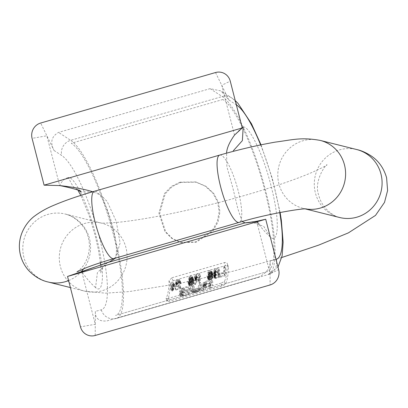 <?xml version="1.0" encoding="UTF-8"?>
<svg xmlns="http://www.w3.org/2000/svg" width="408" height="408" viewBox="0 0 408 408"><rect width="100%" height="100%" fill="white"/><g stroke="black" fill="none" stroke-linecap="round" stroke-linejoin="round"><path stroke-width="0.31" stroke-dasharray="2.04 1.53" d="M195.473 280.469L196.381 281.066L194.825 284.56L195.794 284.279L197.191 281.112L199.543 280.429A93.432 21.16 -106.1 0 1 199.257 283.28L200.088 283.04A93.432 21.16 73.9 0 0 200.578 276.257L196.559 277.578L195.391 279.46A93.432 21.16 -106.1 0 1 195.361 280.061L194.295 277.16A90.316 20.456 73.9 0 0 194.32 276.548L195.483 274.64L199.497 273.319A90.316 20.456 -106.1 0 1 199.043 280.199L198.212 280.439A90.316 20.456 73.9 0 0 198.487 277.552L196.131 278.231L194.749 281.438L193.78 281.719L195.32 278.18L194.407 277.573M195.361 280.061L194.295 277.16M199.604 279.562L196.977 280.322L196.197 279.674A93.432 21.16 73.9 0 0 196.222 279.22L197.095 278.047L199.721 277.292A93.432 21.16 -106.1 0 1 199.604 279.562L198.543 276.675A90.316 20.456 73.9 0 0 198.645 274.365L196.019 275.125L195.151 276.308A90.316 20.456 -106.1 0 1 195.131 276.767L195.911 277.435L198.543 276.675M199.543 280.429L198.487 277.552M198.212 280.439L199.257 283.28M197.191 281.112L196.131 278.231M195.794 284.279L194.749 281.438M194.825 284.56L193.78 281.719M196.381 281.066L195.32 278.18M195.85 280.934L194.789 278.047M222.018 285.993L220.983 283.183L224.38 281.515A90.316 20.456 -106.1 0 0 227.338 263.91L228.429 266.873A93.432 21.16 -106.1 0 1 225.41 284.315L222.018 285.993L169.56 301.14C167.826 301.614 167.01 301.619 167.122 301.145A93.432 21.16 73.9 0 0 170.141 283.703L173.063 280.75L225.522 265.603C227.246 265.21 228.215 265.634 228.429 266.873L227.338 263.91C227.113 262.645 226.139 262.206 224.415 262.599L225.522 265.603M220.983 283.183L168.524 298.33L169.56 301.14M173.063 280.75L171.957 277.746L169.05 280.74A90.316 20.456 73.9 0 1 166.092 298.345L167.101 301.344L166.092 298.345C165.98 298.809 166.79 298.804 168.524 298.33M171.957 277.746L224.415 262.599M210.033 285.269L208.575 285.692A90.316 20.456 73.9 0 0 209.483 283.382L205.357 284.575L202.506 287.446L200.807 287.936L203.975 284.753L203.082 284.789L202.358 284.157A90.316 20.456 73.9 0 0 202.496 283.616L204.75 281.622L211.818 279.439A90.316 20.456 -106.1 0 1 210.033 285.269L211.064 288.068A93.432 21.16 73.9 0 0 212.854 282.249L205.78 284.432L203.526 286.416A93.432 21.16 -106.1 0 1 203.388 286.957L204.107 287.579L205.005 287.543L201.833 290.736L203.536 290.241L206.382 287.37L210.513 286.176A93.432 21.16 -106.1 0 1 209.605 288.492L211.064 288.068M191.168 290.093L190.827 289.308A90.316 20.456 73.9 0 0 191.903 285.187L193.361 284.769A90.316 20.456 -106.1 0 1 192.285 288.884L192.719 289.466L194.285 289.292L197.084 288.191L198.115 287.201A90.316 20.456 73.9 0 0 199.191 283.086L200.649 282.662A90.316 20.456 -106.1 0 1 199.568 286.783L198.456 287.992L196.238 289.17L192.836 290.144L191.168 290.093L192.199 292.893L193.871 292.954L197.268 291.965L199.486 290.787L200.598 289.578A93.432 21.16 73.9 0 0 201.685 285.478L200.226 285.896A93.432 21.16 -106.1 0 1 199.14 289.996L198.115 290.996L196.284 291.807L193.744 292.25L193.31 291.679A93.432 21.16 73.9 0 0 194.397 287.579L192.938 288.002A93.432 21.16 -106.1 0 1 191.857 292.103L192.199 292.893M181.861 288.507L184.136 287.431L189.96 285.748A90.316 20.456 -106.1 0 1 188.175 291.582L181.178 293.51L179.515 293.459L179.168 292.674A90.316 20.456 73.9 0 0 179.739 290.812L181.861 288.507L182.891 291.317L180.769 293.612A93.432 21.16 -106.1 0 1 180.198 295.469L180.54 296.259L182.213 296.32L189.205 294.382A93.432 21.16 73.9 0 0 190.995 288.563L185.166 290.246L182.891 291.317M223.497 272.371A90.316 20.456 73.9 0 0 223.864 266.281L224.691 266.041A90.316 20.456 -106.1 0 1 224.237 272.921L219.254 274.36A90.316 20.456 73.9 0 0 219.341 273.569L223.497 272.371L224.543 275.221L220.391 276.42A93.432 21.16 -106.1 0 1 220.3 277.205L225.282 275.762A93.432 21.16 73.9 0 0 225.772 268.984L224.946 269.224A93.432 21.16 -106.1 0 1 224.543 275.221M213.415 273.523L214.159 272.6L213.394 271.646A90.316 20.456 73.9 0 0 213.425 271.029L214.583 269.122L218.601 267.801A90.316 20.456 -106.1 0 1 218.147 274.681L214.149 275.711L213.18 274.686A90.316 20.456 73.9 0 0 213.241 273.987L213.415 273.523L214.47 276.4L214.297 276.859A93.432 21.16 -106.1 0 1 214.231 277.547L215.195 278.552L219.193 277.522A93.432 21.16 73.9 0 0 219.683 270.739L215.664 272.06L214.496 273.941A93.432 21.16 -106.1 0 1 214.465 274.548L215.22 275.482L214.47 276.4M208.881 271.723L208.442 272.468L207.611 272.707L208.202 271.447L210.156 270.239L211.252 270.407L211.9 271.468A90.316 20.456 -106.1 0 1 211.874 272.085L211.114 273.477L208.58 274.778L207.83 275.691A90.316 20.456 -106.1 0 1 207.794 276.109L208.422 276.593L210.069 276.247L211.268 274.972L212.099 274.732L211.421 276.114L209.977 277.042L208.192 277.43L206.953 276.486A90.316 20.456 73.9 0 0 207.014 275.788L207.927 274.4L210.457 273.085L211.048 272.172A90.316 20.456 73.9 0 0 211.064 271.866L210.946 271.437L210.13 271.203L208.881 271.723L209.957 274.645L211.206 274.13L212.017 274.355L212.135 274.773A93.432 21.16 -106.1 0 1 212.119 275.074L211.523 275.981L208.988 277.282L208.07 278.659A93.432 21.16 -106.1 0 1 208.004 279.342L209.238 280.27L211.023 279.883L212.471 278.96L213.149 277.593L212.323 277.833L211.114 279.098L209.467 279.444L208.845 278.97A93.432 21.16 73.9 0 0 208.886 278.557L209.636 277.654L212.175 276.364L212.94 274.987A93.432 21.16 73.9 0 0 212.971 274.38L212.333 273.34L211.237 273.181L209.279 274.375L208.682 275.619L209.513 275.38L209.957 274.645M189.638 277.277L189.2 278.026L188.369 278.266L188.96 277.001L190.919 275.798L192.01 275.961L192.658 277.027A90.316 20.456 -106.1 0 1 192.632 277.639L191.872 279.036L189.338 280.337L188.588 281.245A90.316 20.456 -106.1 0 1 188.552 281.663L189.179 282.147L190.827 281.8L192.025 280.525L192.856 280.286L192.183 281.668L190.735 282.596L188.95 282.984L187.711 282.04A90.316 20.456 73.9 0 0 187.772 281.347L188.685 279.954L191.214 278.644L191.811 277.726A90.316 20.456 73.9 0 0 191.821 277.42L191.704 276.996L190.888 276.762L189.638 277.277L190.714 280.199L191.964 279.684L192.775 279.908L192.892 280.327A93.432 21.16 -106.1 0 1 192.877 280.633L192.28 281.535L189.746 282.841L188.828 284.213A93.432 21.16 -106.1 0 1 188.761 284.901L189.995 285.83L191.78 285.437L193.229 284.519L193.912 283.147L193.081 283.387L191.872 284.651L190.23 284.998L189.603 284.524A93.432 21.16 73.9 0 0 189.644 284.111L190.398 283.213L192.933 281.918L193.698 280.541A93.432 21.16 73.9 0 0 193.729 279.939L193.091 278.894L192 278.735L190.041 279.929L189.44 281.178L190.271 280.939L190.714 280.199M176.037 282.132L176.281 282.662L179.877 285.095A90.316 20.456 -106.1 0 1 179.8 285.753L174.818 287.191A90.316 20.456 73.9 0 0 174.894 286.533L178.77 285.416L175.562 283.31L175.205 282.372A90.316 20.456 73.9 0 0 175.216 282.061L175.955 280.597L177.903 279.551L179.413 279.597L180.061 280.663L179.372 280.862L178.709 280.281L177.465 280.48L176.047 281.821A90.316 20.456 -106.1 0 1 176.037 282.132L177.103 285.039A93.432 21.16 73.9 0 0 177.118 284.733L177.847 283.764L179.097 283.244L179.785 283.203L180.443 283.774L181.132 283.575L180.494 282.53L178.434 282.652L177.031 283.529L176.287 284.973A93.432 21.16 -106.1 0 1 176.271 285.279L176.628 286.202L179.816 288.262L175.94 289.384A93.432 21.16 -106.1 0 1 175.863 290.037L180.846 288.594A93.432 21.16 73.9 0 0 180.923 287.946L177.347 285.559L177.103 285.039M171.508 288.022L170.666 288.395A90.316 20.456 73.9 0 0 170.722 287.864L172.054 286.697A90.316 20.456 73.9 0 0 172.252 284.121L170.728 284.56A90.316 20.456 73.9 0 0 170.758 283.958L172.283 283.514A90.316 20.456 73.9 0 0 172.334 282.275L173.028 282.076A90.316 20.456 -106.1 0 1 172.977 283.315L174.083 282.999A90.316 20.456 -106.1 0 1 174.048 283.601L172.941 283.922A90.316 20.456 -106.1 0 1 172.717 286.768L171.508 288.022L172.553 290.863L173.767 289.624A93.432 21.16 73.9 0 0 174.007 286.814L175.114 286.493A93.432 21.16 73.9 0 0 175.149 285.901L174.043 286.217A93.432 21.16 73.9 0 0 174.104 284.998L173.41 285.197A93.432 21.16 -106.1 0 1 173.349 286.416L171.829 286.86A93.432 21.16 -106.1 0 1 171.794 287.451L173.313 287.013A93.432 21.16 -106.1 0 1 173.104 289.553L171.773 290.715A93.432 21.16 -106.1 0 1 171.707 291.236L172.553 290.863M180.861 182.381L196.432 182.172L206.03 186.349L213.68 193.361L218.433 202.195L219.948 211.992L218.05 221.977L212.859 231.081L196.228 242.219L181.315 242.597L172.589 238.634L165.714 231.815L159.671 213.246L165.245 193.774L172.171 186.619L180.861 182.381M80.422 191.908L72.915 186.303L68.34 177.602C73.726 175.792 88.215 203.225 96.829 238.889C105.713 274.232 103.04 294.601 95.574 287.589L97.385 272.697L107.304 262.752M68.34 177.602C64.821 178.255 61.924 180.912 59.66 185.569L46.874 135.782L40.662 123.027M215.526 72.537L228.898 100.001L220.993 90.943L210.079 88.653L58.533 132.416C51.428 136.466 49.929 142.494 54.04 150.496L46.874 135.782L32.079 138.363M54.04 150.496L61.659 155.453A80.973 18.34 -106.1 0 1 99.323 237.099A80.973 18.34 -106.1 0 1 101.291 309.815L95.35 311.38L95.273 324.284L81.789 271.769C86.664 278.649 91.259 283.922 95.574 287.589M242.112 221.559L237.91 208.967L232.795 187.716L226.894 166.785L226.573 153.163L92.794 191.796L100.531 194.953L107.1 201.368L116.239 221.355L120.12 242.959L115.566 258.096M92.794 191.796L80.809 192.051M242.107 127.296L234.518 135.074L221.738 85.287L230.255 81.136M251.109 222.09L255.23 222.477L259.886 224.273L256.652 221.274C261.523 228.154 266.118 233.427 270.433 237.094C277.904 244.106 280.571 223.737 271.692 188.394C263.073 152.73 248.584 125.302 243.199 127.107M95.35 311.38C95.12 318.5 98.981 321.677 106.932 320.918L258.478 277.154C266.444 273.319 270.356 267.898 270.208 260.891L270.132 273.788L278.654 269.637M256.652 221.274L270.132 273.788L270.07 284.973M270.433 237.094L263.833 226.476L251.619 222.039M101.291 309.815A12.459 12.133 -104.8 0 0 116.127 318.495L258.478 277.154M180.03 182.172L171.35 186.405L164.434 193.56L158.88 213.047L164.914 231.601L171.773 238.425L180.494 242.388L195.391 242.01L212.038 230.887L217.255 221.779L219.157 211.793L217.653 202.011L212.905 193.183L205.234 186.155L195.611 181.968L180.03 182.172M210.513 286.176L209.483 283.382M208.575 285.692L209.605 288.492M210.742 285.432L206.127 286.768L205.433 286.855L204.882 286.401A93.432 21.16 73.9 0 0 204.984 285.998L206.637 284.738L211.247 283.402A93.432 21.16 -106.1 0 1 210.742 285.432L209.712 282.637A90.316 20.456 73.9 0 0 210.217 280.592L204.836 282.27L205.872 285.085M212.854 282.249L211.818 279.439M207.024 283.932L205.989 281.122M205.78 284.432L204.75 281.622M204.719 285.151L203.689 282.341M203.867 285.931L202.837 283.127M203.526 286.416L202.496 283.616M203.388 286.957L202.358 284.157M203.526 287.278L202.496 284.483M204.107 287.579L203.082 284.789M205.005 287.548L203.975 284.753M201.833 290.736L200.807 287.936M203.536 290.241L202.506 287.446M206.382 287.37L205.357 284.575M206.127 286.768L205.096 283.963L209.712 282.637M205.02 286.727L203.99 283.932L205.096 283.963M204.403 284.05L205.433 286.855M211.247 283.402L210.217 280.592M206.637 284.738L205.601 281.928M205.326 285.508L204.291 282.703L203.954 283.193A90.316 20.456 -106.1 0 1 203.852 283.601L203.99 283.932M204.841 282.28L204.291 282.703M204.984 285.998L203.954 283.193M204.882 286.401L203.852 283.601M191.857 292.103L190.827 289.308M190.857 289.802L191.888 292.597M192.989 293.026L191.959 290.231M193.871 292.954L192.836 290.144M195.034 292.699L194.004 289.899M196.008 292.419L194.978 289.624M197.268 291.965L196.238 289.17M198.329 291.48L197.304 288.685M199.486 290.787L198.456 287.992M200.144 290.21L199.119 287.416M200.598 289.578L199.568 286.783M201.685 285.478L200.649 282.662M200.226 285.896L199.191 283.086M199.14 289.996L198.115 287.201M198.732 290.527L197.701 287.722M198.115 290.996L197.084 288.191M197.299 291.419L196.268 288.619M196.284 291.807L195.254 289.007M195.31 292.087L194.285 289.292M194.381 292.261L193.356 289.471M193.744 292.25L192.719 289.466M193.387 292.062L192.362 289.272M193.31 291.679L192.285 288.884M194.397 287.579L193.361 284.769M192.938 288.002L191.903 285.187M185.166 290.246L184.136 287.431M182.891 287.931L183.926 290.746M184.987 291.123L189.358 289.858A93.432 21.16 -106.1 0 1 188.027 294.188L182.728 295.627L182.085 295.621L181.657 295.045A93.432 21.16 73.9 0 0 182.228 293.189L183.192 292.031L184.987 291.123L183.957 288.313L182.947 288.726L183.983 291.541M181.8 292.174L180.764 289.369M181.183 292.868L180.152 290.068M180.769 293.612L179.739 290.812M180.198 295.469L179.168 292.674M180.229 295.963L179.204 293.168M180.54 296.259L179.515 293.459M181.331 296.392L180.3 293.597M182.213 296.32L181.178 293.51M183.381 296.065L182.345 293.265M189.205 294.382L188.175 291.582M190.995 288.563L189.96 285.748M189.358 289.858L188.328 287.048L183.957 288.313M183.656 295.453L182.626 292.658L186.997 291.394A90.316 20.456 73.9 0 0 188.328 287.048M186.997 291.394L188.027 294.188M183.192 292.031L182.162 289.226L181.198 290.389A90.316 20.456 -106.1 0 1 180.627 292.25L181.06 292.832L182.626 292.658M182.952 288.736L182.162 289.226M182.606 292.587L181.575 289.782M182.228 293.189L181.198 290.389M181.657 295.045L180.627 292.25M181.728 295.428L180.703 292.643M182.085 295.621L181.06 292.832M182.728 295.627L181.703 292.837M225.772 268.984L224.691 266.041M223.864 266.281L224.946 269.224M220.391 276.42L219.341 273.569M220.3 277.205L219.254 274.36M225.282 275.762L224.237 272.921M215.22 275.482L214.159 272.6M213.874 272.825L214.929 275.706M216.189 272.692L218.821 271.932A93.432 21.16 -106.1 0 1 218.708 274.048L216.082 274.808L215.302 274.156A93.432 21.16 73.9 0 0 215.317 273.855L216.189 272.692L215.113 269.765L214.246 270.943A90.316 20.456 -106.1 0 1 214.236 271.254L215.016 271.917L217.648 271.157A90.316 20.456 73.9 0 0 217.744 269.005L215.113 269.765M215.077 277.17A93.432 21.16 73.9 0 0 215.113 276.757L216.016 275.675L218.647 274.916A93.432 21.16 -106.1 0 1 218.453 276.976L215.822 277.736L215.174 277.537L214.022 274.309L214.776 274.885L217.403 274.125A90.316 20.456 73.9 0 0 217.586 272.034L214.96 272.794L214.062 273.89A90.316 20.456 -106.1 0 1 214.022 274.309M214.297 276.859L213.241 273.987M214.231 277.547L213.18 274.686M214.328 277.909L213.277 275.058M214.684 278.322L213.639 275.471M215.195 278.552L214.149 275.711M215.868 278.48L214.822 275.64M219.193 277.522L218.147 274.681M219.683 270.739L218.601 267.801M216.362 271.702L215.281 268.76M215.664 272.06L214.583 269.122M215.093 272.697L214.016 269.765M214.654 273.442L213.583 270.519M214.496 273.941L213.425 271.029M214.465 274.548L213.394 271.646M214.577 274.951L213.511 272.06M214.95 275.42L213.889 272.534M218.821 271.932L217.744 269.005M217.648 271.157L218.708 274.048M215.771 272.967L214.695 270.045M215.48 273.355L214.404 270.438M215.317 273.855L214.246 270.943M215.302 274.156L214.236 271.254M215.414 274.564L214.348 271.667M215.674 274.778L214.608 271.886M216.082 274.808L215.016 271.917M215.113 276.757L214.062 273.89M214.236 273.426L215.291 276.298M215.174 277.537L214.124 274.681M215.424 277.726L214.373 274.87M215.822 277.736L214.776 274.885M218.453 276.976L217.403 274.125M218.647 274.916L217.586 272.034M216.016 275.675L214.96 272.794M215.592 275.935L214.531 273.059M209.513 275.38L208.442 272.468M208.59 272.116L209.666 275.033M210.375 274.37L209.299 271.442M211.206 274.13L210.13 271.203M211.614 274.166L210.543 271.244M212.017 274.355L210.946 271.437M212.135 274.773L211.064 271.866M212.119 275.074L211.048 272.172M211.956 275.563L210.89 272.666M211.523 275.981L210.457 273.085M211.094 276.247L210.033 273.355M210.268 276.486L209.202 273.595M209.564 276.833L208.503 273.941M208.988 277.282L207.927 274.4M208.391 278.016L207.335 275.14M208.07 278.659L207.014 275.788M208.004 279.342L206.953 276.486M208.223 279.801L207.172 276.95M208.718 280.174L207.672 277.328M209.238 280.27L208.192 277.43M209.916 280.199L208.871 277.358M211.023 279.883L209.977 277.042M211.732 279.551L210.686 276.711M212.471 278.96L211.421 276.114M212.961 278.174L211.91 275.318M213.149 277.593L212.099 274.732M212.323 277.833L211.268 274.972M212.145 278.281L211.089 275.425M211.686 278.802L210.635 275.951M211.114 279.098L210.069 276.247M210.008 279.419L208.962 276.568M209.467 279.444L208.422 276.593M209.085 279.296L208.034 276.44M208.845 278.97L207.794 276.109M208.886 278.557L207.83 275.691M209.197 278.057L208.141 275.186M209.636 277.654L208.58 274.778M210.202 277.353L209.146 274.477M211.033 277.114L209.977 274.237M211.599 276.813L210.538 273.931M212.175 276.364L211.114 273.477M212.767 275.619L211.701 272.728M212.94 274.987L211.874 272.085M212.971 274.38L211.9 271.468M212.864 273.804L211.788 270.881M212.333 273.34L211.252 270.407M211.788 273.181L210.707 270.244M211.237 273.181L210.156 270.239M210.548 273.38L209.467 270.438M209.85 273.737L208.769 270.8M209.279 274.375L208.202 271.447M208.84 275.12L207.769 272.202M208.682 275.619L207.611 272.707M195.391 279.46L194.32 276.548M195.549 278.955L194.478 276.038M195.993 278.21L194.912 275.283M196.559 277.578L195.483 274.64M197.258 277.216L196.177 274.278M200.578 276.257L199.497 273.319M200.088 283.04L199.043 280.199M190.271 280.939L189.2 278.026M189.348 277.675L190.424 280.592M191.133 279.924L190.057 277.001M191.964 279.684L190.888 276.762M192.372 279.72L191.301 276.797M192.775 279.908L191.704 276.996M192.892 280.327L191.821 277.42M192.877 280.633L191.811 277.726M192.714 281.122L191.648 278.22M192.28 281.535L191.214 278.644M191.852 281.8L190.791 278.914M191.026 282.04L189.96 279.154M190.322 282.387L189.261 279.5M189.746 282.841L188.685 279.954M189.149 283.57L188.093 280.694M188.828 284.213L187.772 281.347M188.761 284.901L187.711 282.04M188.981 285.36L187.935 282.509M189.475 285.728L188.43 282.882M189.995 285.83L188.95 282.984M190.674 285.758L189.628 282.917M191.78 285.437L190.735 282.596M192.489 285.11L191.444 282.265M193.229 284.519L192.183 281.668M193.718 283.733L192.668 280.877M193.912 283.147L192.856 280.286M193.081 283.387L192.025 280.525M192.902 283.835L191.852 280.979M192.443 284.361L191.393 281.51M191.872 284.651L190.827 281.8M190.766 284.973L189.72 282.122M190.23 284.998L189.179 282.147M189.842 284.85L188.792 281.994M189.603 284.524L188.552 281.663M189.644 284.111L188.588 281.245M189.96 283.616L188.899 280.74M190.398 283.213L189.338 280.337M190.959 282.907L189.904 280.031M191.791 282.668L190.735 279.791M192.357 282.367L191.296 279.485M192.933 281.918L191.872 279.036M193.525 281.178L192.459 278.281M193.698 280.541L192.632 277.639M193.729 279.939L192.658 277.027M193.621 279.363L192.545 276.44M193.091 278.894L192.01 275.961M192.545 278.735L191.464 275.798M192 278.735L190.919 275.798M191.306 278.934L190.225 275.997M190.607 279.296L189.526 276.359M190.041 279.929L188.96 277.001M189.598 280.673L188.527 277.756M189.44 281.178L188.369 278.266M180.923 287.946L179.877 285.095M176.281 282.662L177.347 285.559M177.118 284.733L176.047 281.821M177.419 284.192L176.343 281.275M177.847 283.764L176.771 280.837M178.541 283.407L177.465 280.48M179.097 283.244L178.021 280.322M179.785 283.203L178.709 280.281M180.188 283.392L179.112 280.475M180.443 283.774L179.372 280.862M181.132 283.575L180.061 280.663M181.024 282.999L179.948 280.077M180.494 282.53L179.413 279.597M179.948 282.372L178.867 279.434M178.984 282.494L177.903 279.551M178.434 282.652L177.347 279.715M177.597 283.055L176.516 280.118M177.031 283.529L175.955 280.597M176.455 284.32L175.379 281.398M176.287 284.973L175.216 282.061M176.271 285.279L175.205 282.372M176.378 285.835L175.312 282.938M176.628 286.202L175.562 283.31M179.816 288.262L178.77 285.416M175.94 289.384L174.894 286.533M175.863 290.037L174.818 287.191M180.846 288.594L179.8 285.753M171.773 290.715L170.722 287.864M170.666 288.395L171.707 291.236M172.987 290.613L171.941 287.773M173.431 290.236L172.385 287.385M173.767 289.624L172.717 286.768M174.007 286.814L172.941 283.922M175.114 286.493L174.048 283.601M175.149 285.901L174.083 282.999M174.043 286.217L172.977 283.315M174.104 284.998L173.028 282.076M173.41 285.197L172.334 282.275M173.349 286.416L172.283 283.514M171.829 286.86L170.758 283.958M171.794 287.451L170.728 284.56M173.313 287.013L172.252 284.121M173.104 289.553L172.054 286.697M172.926 289.996L171.875 287.145M172.477 290.384L171.431 287.533M196.977 280.322L195.911 277.435M195.509 277.404L196.569 280.296M199.721 277.292L198.645 274.365M197.095 278.047L196.019 275.125M196.671 278.327L195.595 275.4M196.381 278.715L195.31 275.798M196.222 279.22L195.151 276.308M196.197 279.674L195.131 276.767M196.314 280.082L195.248 277.185M222.87 99.496L71.323 143.254A90.316 20.456 -106.1 0 1 113.276 234.09A90.316 20.456 -106.1 0 1 115.637 315.399A90.316 20.456 -106.1 0 1 115.53 315.43L267.077 271.667A90.316 20.456 73.9 0 0 267.179 271.636A90.316 20.456 73.9 0 0 264.817 190.332A90.316 20.456 73.9 0 0 222.87 99.496M235.829 102.842A12.459 11.735 -56.9 0 0 231.657 97.884A12.459 11.735 -56.9 0 0 222.207 96.548L70.661 140.311L58.533 132.416M210.079 88.653L222.207 96.548A93.432 21.16 -106.1 0 1 265.603 190.521A93.432 21.16 -106.1 0 1 268.046 274.63A93.432 21.16 -106.1 0 1 267.939 274.66A12.459 12.133 75.2 0 0 276.588 261.594M277.986 267.046L268.046 274.63L116.127 318.495A12.459 12.133 -104.8 0 0 116.392 318.424A93.432 21.16 73.9 0 0 116.499 318.393A93.432 21.16 73.9 0 0 114.056 234.279A93.432 21.16 73.9 0 0 70.661 140.311A12.459 11.735 123.1 0 0 61.659 155.453M228.898 100.001L236.339 104.846M260.62 144.911A80.973 18.34 -106.1 0 1 279.725 212.542M276.012 259.355L270.208 260.891M95.207 335.463L95.273 324.284L80.478 326.864M224.38 281.515L225.41 284.315M169.05 280.74L170.141 283.703M113.806 258.601A35.037 7.936 73.9 0 0 112.914 227.149A35.037 7.936 73.9 0 0 94.365 191.281M219.683 155.091A35.037 7.936 -106.1 0 1 238.231 190.959A35.037 7.936 73.9 0 1 239.124 222.416M306.408 208.937L303.2 208.386A35.037 33.833 -76 0 1 278.919 183.865A35.037 33.833 104 0 1 320.209 140.408M83.681 268.745A35.037 33.833 -76 0 0 89.485 238.563A35.037 33.833 -76 0 0 65.203 214.042L101.689 223.171A35.037 33.833 -76 0 0 60.399 266.628A35.037 33.833 -76 0 0 84.68 291.149A35.037 33.833 -76 0 0 125.97 247.692A35.037 33.833 -76 0 0 101.689 223.171L100.715 222.967C101.765 223.334 107.406 223.125 117.637 222.34C139.893 220.259 177.128 213.2 214.333 203.674C234.059 198.64 252.649 193.321 270.106 187.716C287.436 182.116 301.568 176.95 312.497 172.212C321.514 168.091 326.38 165.638 327.083 164.847C326.737 163.144 313.237 180.831 318.725 195.172C322.493 210.793 337.462 217.744 339.685 217.515A35.037 33.833 104 0 1 315.404 192.989A35.037 33.833 104 0 1 356.694 149.537M76.979 271.856L79.988 269.387C84.737 265.542 92.126 252.608 88.363 237.828C85.843 225.548 73.593 215.592 65.203 214.042A35.037 33.833 -76 0 0 23.914 257.499A35.037 33.833 -76 0 0 48.195 282.02M68.595 280.571A35.037 33.833 -76 0 0 80.968 272.039M305.413 208.937L303.2 208.386A35.037 33.833 -76 0 0 305.842 208.932M107.477 262.528C107.08 262.502 105.835 263.757 103.749 266.281C101.607 270.045 100.608 272.253 100.756 272.916L100.623 265.047M100.399 262.706L98.404 249.798L95.166 235.528L89.388 216.199L80.799 195.401M78.234 190.852L76.786 188.802L78.479 190.194M280.118 212.466L272.289 178.337L261.003 144.83M235.268 100.674L231.657 97.884L220.993 90.943M180.494 242.388L181.315 242.597M195.611 181.963L196.432 182.172M281.78 257.504L233.769 271.029L179.959 283.371L129.045 291.603L105.432 293.179L84.68 291.149L70.39 287.574M267.179 271.636L115.637 315.399"/><path stroke-width="0.61" d="M67.539 276.456L80.478 326.864A12.459 12.031 -76 0 0 95.207 335.463L270.07 284.973A12.459 12.031 -76 0 0 278.654 269.637L265.71 219.234L67.539 276.456L109.023 262.166L245.111 222.865C246.769 222.926 250.614 222.396 256.652 221.274L251.114 222.09M107.304 262.752L108.768 262.237M115.566 258.096L109.023 262.166M92.794 191.796C84.849 189.241 73.802 187.165 59.66 185.569L44.095 185.166L242.27 127.939L230.255 81.136A12.459 12.031 -76 0 0 215.526 72.537L40.662 123.027A12.459 12.031 -76 0 0 32.079 138.363L44.095 185.166M242.27 127.939L234.518 135.074C229.434 142.224 226.782 148.252 226.573 153.163M242.107 127.296L243.199 127.107L242.367 140.622L233.299 150.781M251.619 222.039L245.111 222.865L242.112 221.559M265.71 219.234L256.652 221.274M236.339 104.846L236.518 104.958A80.973 18.34 -106.1 0 1 260.62 144.911M279.725 212.542A80.973 18.34 -106.1 0 1 276.15 259.32L276.012 259.355M276.15 259.32A12.459 12.133 75.2 0 1 276.588 261.594M236.518 104.958A12.459 11.735 -56.9 0 0 235.829 102.842M113.806 258.601L239.124 222.416A35.037 7.936 73.9 0 1 220.575 186.543A35.037 7.936 -106.1 0 1 219.683 155.091L94.365 191.281A35.037 7.936 73.9 0 0 95.258 222.732A35.037 7.936 73.9 0 0 113.806 258.601C102.571 261.865 93.238 264.965 85.797 267.893L76.979 271.856M219.683 155.091C239.134 149.512 257.713 145.177 275.431 142.091C292.944 139.801 301.206 137.006 320.209 140.408A35.037 33.833 104 0 1 344.49 164.929A35.037 33.833 -76 0 1 305.842 208.932M320.209 140.408L356.694 149.537A35.037 33.833 104 0 1 380.975 174.058A35.037 33.833 104 0 1 339.685 217.515L305.413 208.937M94.365 191.281C78.479 195.86 64.999 200.517 53.927 205.25C47.093 208.049 40.882 211.492 35.287 215.577C26.954 221.294 15.754 236.37 20.492 255.255C22.047 261.156 24.852 266.327 28.917 270.769C34.858 276.767 41.285 280.515 48.195 282.02A35.037 33.833 -76 0 0 68.595 280.571M80.968 272.039A35.037 33.833 -76 0 0 83.681 268.745M108.717 262.104L81.789 271.769M100.623 265.047L100.399 262.706M80.799 195.401L78.234 190.852M78.479 190.194L81.008 191.587M80.682 191C76.582 189.292 65.795 186.716 59.66 185.569M277.986 267.046L282.122 255.821L283.132 242.194L281.321 220.157L280.118 212.466M261.003 144.83L251.486 123.762L237.961 103.321L235.268 100.674M356.694 149.537C361.371 150.521 366.358 152.755 371.652 156.239C378.91 161.252 383.887 168.417 386.595 177.745L387.6 190.541L384.499 202.409L375.498 215.404L348.427 232.856L318.725 245.101L281.78 257.504M239.124 222.416C266.189 214.088 303.292 208.06 306.408 208.937M48.195 282.02L70.39 287.574"/></g></svg>
